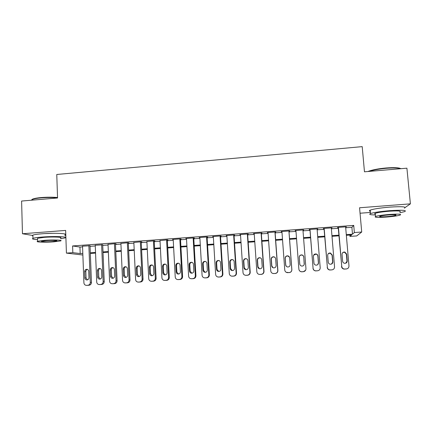 <?xml version="1.0" encoding="UTF-8"?>
<svg xmlns="http://www.w3.org/2000/svg" width="432" height="432" viewBox="0 0 432 432"><rect width="100%" height="100%" fill="white"/><g stroke="black" fill="none" stroke-linecap="round" stroke-linejoin="round"><path stroke-width="0.65" d="M53.185 233.307L44.701 233.599M64.908 235.597L65.815 235.526M360.05 213.224L370.451 212.436M345.703 227.74L351.891 227.291L353.732 225.401L354.359 232.546L361.714 232.022L356.719 235.931L349.969 236.407L351.659 234.922L346.351 235.294M349.85 235.051L349.969 236.407M405.27 207.403L410.4 203.85L406.906 168.183L364.468 171.801L362.205 146.637L56.77 174.485L57.548 197.986L21.6 201.053L22.469 233.75L32.886 235.494M90.029 245.759L82.539 246.181M102.713 244.836L95.245 245.263M115.474 243.907L116.111 243.864L115.096 243.659L108.032 244.345M128.315 242.973L128.957 242.924L128.007 242.719L120.906 243.421M141.237 242.033L141.885 241.985L141.005 241.774L133.855 242.492M154.24 241.083L154.894 241.04L154.084 240.818L146.891 241.558M167.33 240.133L167.989 240.084L167.243 239.857L160.007 240.624M177.962 279.585L180.063 279.504C181.667 279.234 182.504 278.273 182.574 276.61L180.484 238.896L172.535 239.474L173.21 239.69M193.757 238.21L194.422 238.162L193.822 237.924L185.814 238.507L186.494 238.734M207.095 237.238L207.765 237.19L207.241 236.947L199.179 237.53L199.87 237.762M220.52 236.261L221.195 236.207L220.747 235.958L212.636 236.552L213.327 236.785M234.036 235.273L234.711 235.224L234.338 234.97L226.174 235.564L226.87 235.796M247.633 234.284L248.319 234.236L248.022 233.971L239.803 234.571L240.505 234.803M261.322 233.285L262.013 233.237L261.792 232.967L253.519 233.572L254.227 233.804M275.103 232.281L275.794 232.232L275.654 231.957L267.327 232.562L268.04 232.799M288.97 231.271L289.667 231.223L289.607 230.942L281.227 231.552L281.945 231.784M302.967 230.256L303.653 229.916L295.213 230.531L295.936 230.764M317.104 229.225L317.79 228.884L309.296 229.505L309.242 229.797L309.944 229.743M331.333 228.188L332.019 227.848L323.471 228.474L323.336 228.771L324.043 228.717M353.732 225.401L72.592 245.954L79.947 247.061L82.561 246.866M90.05 246.326L95.272 245.943M102.735 245.403L108.065 245.014M115.495 244.474L120.933 244.08M128.342 243.54L133.888 243.135M141.264 242.6L146.923 242.19M154.273 241.655L160.04 241.234M167.362 240.705L173.243 240.278M180.533 239.749L186.532 239.312M193.79 238.783L199.903 238.34M207.133 237.816L213.359 237.362M220.558 236.839L226.908 236.374M234.074 235.856L240.543 235.386M247.676 234.868L254.27 234.387M261.365 233.869L268.083 233.383M275.146 232.87L281.988 232.373M289.013 231.86L295.985 231.358M303.016 230.845L309.992 230.337M317.153 229.819L324.092 229.311M331.382 228.782L338.283 228.28M345.654 227.146L346.345 226.805L337.743 227.432L337.522 227.74L338.234 227.686M180.495 238.896L181.159 239.123L180.5 239.171M82.868 255.02L66.425 253.114L65.642 230.423L22.469 233.75M66.425 253.114L72.83 252.655L80.185 253.546L82.804 253.363M72.592 245.954L72.83 252.655M410.4 203.85L359.57 207.765L361.714 232.022M338.92 235.823L332.008 236.315M324.707 236.833L317.752 237.325M310.586 237.832L303.599 238.329M296.552 238.831L289.575 239.323M282.539 239.825L275.686 240.311M268.612 240.813L261.884 241.288M254.777 241.79L248.173 242.26M241.034 242.768L234.554 243.227M227.378 243.734L221.022 244.188M213.813 244.696L207.571 245.138M200.335 245.651L194.211 246.089M186.943 246.602L180.938 247.028M173.637 247.547L167.746 247.963M160.412 248.486L154.64 248.897M147.28 249.415L141.615 249.82M134.222 250.344L128.671 250.738M121.252 251.262L115.808 251.651M108.367 252.175L103.032 252.553M95.558 253.087L90.331 253.454M346.297 234.63L352.485 234.193L354.359 232.546M90.304 252.828L95.531 252.455M103.005 251.926L108.34 251.548M115.781 251.019L121.225 250.63M128.644 250.101L134.195 249.707M141.583 249.183L147.247 248.778M154.607 248.254L160.38 247.844M167.713 247.325L173.599 246.904M180.9 246.386L186.905 245.959M194.173 245.446L200.297 245.009M207.533 244.496L213.77 244.053M220.979 243.54L227.335 243.086M234.511 242.579L240.991 242.114M248.13 241.607L254.734 241.142M261.841 240.635L268.564 240.154M275.638 239.652L282.49 239.166M289.526 238.664L296.503 238.172M303.545 237.67L310.532 237.173M317.704 236.666L324.653 236.169M331.949 235.651L338.866 235.159M351.891 227.291L352.485 234.193M79.947 247.061L80.185 253.546M346.054 226.827L346.081 227.113M331.814 227.864L331.835 228.15M317.666 228.895L317.687 229.181M303.61 229.921L303.631 230.207M295.218 230.531L295.24 230.818M281.313 231.547L281.335 231.827M267.494 232.551L267.516 232.837M253.768 233.555L253.784 233.836M240.127 234.549L240.143 234.83M226.573 235.537L226.595 235.818M213.111 236.515L213.127 236.795M199.73 237.492L199.746 237.773M186.44 238.459L186.457 238.739M345.627 226.854L348.975 265.934C348.948 267.673 348.068 268.677 346.324 268.963L344.272 269.028C342.814 268.72 341.971 267.84 341.75 266.398L338.456 227.378M338.213 227.399L341.75 266.398M347.236 260.912C347.139 262.564 346.243 263.358 344.552 263.299C343.429 263.023 342.787 262.327 342.614 261.209L342.041 254.421C342.171 252.698 343.116 251.91 344.876 252.067L346.658 254.113L347.236 260.912L345.649 263.234M342.927 252.455L344.617 252.234L346.388 254.264L346.961 261.025M346.324 268.963L344.012 269.093C342.565 268.785 341.728 267.91 341.507 266.479M367.988 171.504L368.75 171.185C372.762 169.754 378.513 168.685 385.997 167.983C394.092 167.373 399.055 167.611 400.891 168.696M400.729 168.707C398.196 167.886 393.32 167.756 386.1 168.318C378.805 168.998 373.07 170.035 368.89 171.423M399.962 212.744L404.741 211.594C407.155 210.206 402.268 209.887 390.08 210.638C380.56 211.437 374.053 212.409 370.548 213.554C368.539 214.439 370.165 214.898 375.419 214.936M404.411 208.165C406.814 206.707 401.927 206.356 389.745 207.112C380.236 207.922 373.734 208.921 370.24 210.119C369.014 210.627 369.052 211.016 370.343 211.28M375.343 214.105C374.409 213.921 374.387 213.656 375.268 213.311C377.811 212.479 382.504 211.783 389.34 211.21C398.088 210.67 401.603 210.897 399.881 211.896M386.019 217.096C392.801 216.551 397.521 215.87 400.183 215.055C401.911 214.099 398.396 213.894 389.642 214.434C382.801 214.996 378.103 215.676 375.559 216.47C373.907 217.431 377.395 217.642 386.019 217.096M388.978 214.925C384.577 215.287 381.548 215.725 379.89 216.238C378.821 216.853 381.067 216.988 386.645 216.643C391.019 216.286 394.06 215.849 395.761 215.325C396.868 214.709 394.605 214.574 388.978 214.925M31.822 200.178C31.52 199.746 31.973 199.319 33.194 198.893C34.906 198.32 37.589 197.872 41.245 197.548C47.056 197.089 52.483 197.084 57.537 197.521M57.542 197.829C52.407 197.402 46.921 197.419 41.089 197.883C37.341 198.212 34.587 198.671 32.837 199.255L31.347 200.221M60.588 238.772L64.989 237.929C68.953 236.687 54.518 236.05 42.271 237.033C37.498 237.406 34.398 237.843 32.967 238.345C31.606 238.955 33.129 239.382 37.546 239.625M64.881 234.797C68.839 233.496 54.416 232.778 42.174 233.771C37.4 234.149 34.301 234.603 32.875 235.127C32.157 235.418 32.162 235.683 32.897 235.921M37.525 238.847L37.508 238.307L44.221 237.357C52.974 236.655 63.401 237.103 60.561 238.005M53.881 241.828L60.658 240.905C63.504 240.041 53.071 239.647 44.312 240.338L37.595 241.261C34.808 242.158 45.457 242.498 53.881 241.828M46.067 240.613L41.731 241.207C39.928 241.78 46.764 242.006 52.234 241.574L56.592 240.975C58.423 240.419 51.673 240.17 46.067 240.613M331.306 227.902L334.541 266.857C334.508 268.585 333.628 269.59 331.9 269.87L329.908 269.946C328.433 269.649 327.586 268.774 327.359 267.316L324.184 228.42M324.022 228.431L327.359 267.316M332.824 261.846C332.732 263.471 331.857 264.271 330.194 264.233C329.06 263.974 328.406 263.277 328.234 262.143L327.677 255.377C327.802 253.687 328.725 252.898 330.448 253.017L332.267 255.069L332.824 261.846L331.528 264.055M328.288 253.665L330.269 253.179L332.078 255.215L332.635 261.954M331.9 269.87L329.735 270.005C328.271 269.714 327.429 268.839 327.202 267.392M317.083 228.938L320.204 267.77C320.166 269.492 319.291 270.497 317.574 270.778L315.635 270.853C314.15 270.578 313.297 269.698 313.07 268.229L310.003 229.451M309.922 229.457L313.07 268.229M318.508 262.775C318.416 264.379 317.558 265.172 315.932 265.162C314.782 264.913 314.123 264.222 313.951 263.072L313.416 256.327C313.529 254.664 314.431 253.876 316.121 253.967C317.196 254.248 317.812 254.934 317.968 256.025L318.508 262.775L317.72 264.659M313.632 255.177L316.03 254.119C317.099 254.399 317.709 255.08 317.866 256.16L318.406 262.877M317.574 270.778L315.544 270.907C314.069 270.632 313.222 269.762 312.995 268.294M302.945 229.97L305.959 268.682C305.921 270.4 305.046 271.399 303.34 271.674L301.45 271.755C299.959 271.49 299.101 270.616 298.874 269.131L295.915 230.483M304.29 263.698C304.198 265.28 303.356 266.074 301.757 266.08C300.596 265.847 299.932 265.151 299.759 263.995L299.241 257.267C299.354 255.631 300.235 254.848 301.892 254.912C302.983 255.182 303.61 255.868 303.766 256.97L304.214 264.47M299.241 257.256C299.43 255.712 300.31 254.977 301.887 255.058C302.967 255.323 303.588 256.009 303.745 257.099L304.268 263.795M305.613 270.254L303.323 271.723L301.444 271.804C299.959 271.539 299.106 270.67 298.879 269.195M288.905 230.99L291.811 269.584C291.767 271.296 290.898 272.29 289.202 272.565L287.356 272.651C285.86 272.398 284.996 271.523 284.769 270.032L281.923 231.498M286.254 272.317L289.267 272.614C290.952 272.333 291.816 271.345 291.859 269.644L288.949 230.99M290.164 264.616C290.077 266.182 289.246 266.971 287.669 266.992C286.502 266.771 285.833 266.074 285.665 264.913L285.163 258.206C285.271 256.592 286.141 255.809 287.771 255.847C288.873 256.106 289.499 256.792 289.661 257.904L290.164 264.616M286.362 266.382L285.746 265L285.25 258.331C285.358 256.727 286.222 255.949 287.842 255.987L289.489 257.197M274.957 232.006L277.754 270.481C277.711 272.187 276.842 273.175 275.157 273.456L273.348 273.537C271.847 273.294 270.988 272.425 270.761 270.923L268.018 232.513M272.986 273.483L275.303 273.494C276.977 273.218 277.841 272.23 277.884 270.535L275.081 232M276.129 265.529C276.043 267.073 275.222 267.867 273.672 267.899C272.5 267.689 271.831 266.992 271.658 265.82L271.183 259.135C271.285 257.542 272.138 256.759 273.742 256.781C274.849 257.029 275.486 257.715 275.643 258.838L276.129 265.529M273.051 267.743L271.825 265.901L271.345 259.259C271.453 257.672 272.3 256.894 273.893 256.916L274.984 257.407M261.101 233.015L263.79 271.372C263.741 273.073 262.877 274.061 261.203 274.336L259.432 274.423C257.931 274.185 257.067 273.316 256.846 271.814L254.205 233.523M259.367 274.417L261.43 274.369C263.093 274.093 263.952 273.11 264.001 271.42L261.306 233.005M262.192 266.436C262.105 267.964 261.295 268.753 259.767 268.801C258.59 268.596 257.92 267.905 257.747 266.722L257.288 260.059C257.391 258.487 258.233 257.704 259.81 257.71C260.928 257.947 261.565 258.633 261.722 259.767L262.192 266.436M259.497 268.758L257.99 266.803L257.531 260.177C257.634 258.611 258.471 257.834 260.037 257.839L260.701 258.039M247.336 234.02L249.923 272.252C249.869 273.947 249.01 274.936 247.342 275.211L245.603 275.297C244.102 275.071 243.243 274.207 243.022 272.695L240.484 234.522M245.797 275.314L247.644 275.238C249.302 274.963 250.155 273.985 250.209 272.3L247.617 234.004M248.341 267.338C248.254 268.85 247.455 269.638 245.943 269.692C244.771 269.498 244.096 268.807 243.929 267.624L243.486 260.982C243.589 259.421 244.415 258.638 245.97 258.633C247.093 258.86 247.736 259.546 247.892 260.685L248.341 267.338M245.878 269.687L244.247 267.694L243.81 261.09C243.907 259.54 244.733 258.763 246.278 258.757L246.65 258.838M233.658 235.019L236.142 273.132C236.083 274.822 235.229 275.805 233.572 276.08L231.865 276.167C230.364 275.951 229.505 275.081 229.284 273.569L226.854 235.516M231.865 276.167L233.955 276.102C235.597 275.832 236.45 274.855 236.504 273.175L234.014 234.992M234.581 268.229C234.495 269.73 233.707 270.518 232.216 270.583C231.039 270.394 230.364 269.703 230.197 268.515L229.775 261.895C229.873 260.35 230.693 259.573 232.227 259.551C233.35 259.772 233.993 260.453 234.149 261.603L234.581 268.229M232.281 270.583L230.596 268.58L230.175 261.997C230.272 260.464 231.088 259.686 232.61 259.67L232.789 259.697M220.072 236.007L222.448 274.007C222.388 275.692 221.535 276.669 219.893 276.944L218.214 277.031C216.713 276.82 215.854 275.956 215.638 274.439L213.311 236.504M218.214 277.031L220.352 276.961C221.983 276.691 222.831 275.719 222.89 274.039L220.504 235.98M220.914 269.12C220.822 270.61 220.045 271.388 218.57 271.463C217.393 271.28 216.724 270.594 216.556 269.401L216.151 262.796C216.248 261.274 217.058 260.496 218.57 260.464C219.699 260.674 220.342 261.36 220.498 262.51L220.914 269.12M218.738 271.469L217.031 269.46L216.626 262.899C216.724 261.382 217.528 260.604 219.035 260.577L219.067 260.582M206.572 236.995L208.85 274.871C208.786 276.556 207.938 277.528 206.302 277.798L204.644 277.889C203.148 277.684 202.295 276.826 202.079 275.303L199.854 237.481M204.784 277.889L206.836 277.814C208.456 277.544 209.304 276.572 209.363 274.903L207.079 236.957M207.333 270C207.241 271.48 206.469 272.257 205.016 272.338C203.839 272.16 203.17 271.474 203.002 270.281L202.613 263.698C202.716 262.186 203.515 261.409 205.006 261.371C206.14 261.576 206.782 262.256 206.939 263.412L207.333 270M205.254 272.344L203.553 270.335L203.164 263.79C203.256 262.327 204.023 261.554 205.465 261.468M193.158 237.973L195.334 275.735C195.269 277.409 194.422 278.381 192.802 278.651L191.165 278.737C189.675 278.543 188.822 277.684 188.611 276.161L186.484 238.459M191.338 278.743L193.406 278.662C195.021 278.392 195.858 277.425 195.928 275.762L193.741 237.929M193.838 270.875C193.752 272.344 192.985 273.121 191.543 273.208C190.372 273.035 189.702 272.354 189.54 271.156L189.167 264.595C189.27 263.093 190.058 262.321 191.533 262.273C192.667 262.472 193.309 263.147 193.46 264.308L193.838 270.875M191.851 273.202L190.161 271.204L189.794 264.681C189.869 263.272 190.593 262.499 191.975 262.364M179.831 238.945L181.91 276.593C181.84 278.262 180.997 279.229 179.383 279.499L177.773 279.585C176.283 279.396 175.435 278.537 175.23 277.015L173.194 239.425M180.436 271.75C180.344 273.208 179.588 273.98 178.162 274.072C176.99 273.904 176.321 273.224 176.164 272.025L175.808 265.486C175.91 263.995 176.688 263.223 178.146 263.169C179.28 263.358 179.923 264.038 180.074 265.199L180.436 271.75M178.524 274.061L176.855 272.068L176.504 265.567C176.569 264.206 177.266 263.434 178.589 263.255M166.585 239.906L168.566 277.441C168.496 279.104 167.659 280.071 166.055 280.341L164.468 280.427C162.983 280.238 162.135 279.385 161.93 277.868L159.997 240.386M164.668 280.427L166.806 280.341C168.399 280.071 169.236 279.115 169.306 277.457L167.319 239.879M167.114 272.614C167.022 274.061 166.271 274.833 164.862 274.93C163.69 274.768 163.031 274.088 162.869 272.889L162.535 266.366C162.632 264.892 163.404 264.119 164.851 264.06C165.98 264.244 166.622 264.919 166.768 266.085L167.114 272.614M165.272 274.909L163.636 272.927L163.301 266.447C163.361 265.129 164.025 264.362 165.294 264.146M153.43 240.867L155.315 278.289C155.239 279.947 154.402 280.908 152.809 281.178L151.243 281.264C149.764 281.081 148.921 280.228 148.721 278.71L146.88 241.342M151.454 281.259L153.635 281.173C155.218 280.908 156.049 279.947 156.125 278.3L154.229 240.862M153.878 273.472C153.787 274.909 153.041 275.681 151.648 275.783C150.482 275.627 149.818 274.946 149.661 273.748L149.342 267.246C149.445 265.777 150.212 265.01 151.637 264.94C152.766 265.124 153.403 265.799 153.554 266.965L153.878 273.472M152.102 275.756L150.503 273.78L150.179 267.316C150.233 266.042 150.871 265.28 152.096 265.032M140.351 241.823L142.144 279.126C142.063 280.784 141.232 281.74 139.649 282.004L138.105 282.091C136.625 281.918 135.788 281.065 135.594 279.547L133.844 242.293M138.316 282.091L140.546 281.993C142.117 281.734 142.943 280.778 143.024 279.131L141.226 241.828M140.729 274.325C140.638 275.756 139.898 276.523 138.515 276.631C137.354 276.475 136.696 275.8 136.539 274.601L136.237 268.115C136.339 266.663 137.095 265.896 138.51 265.82C139.639 265.999 140.276 266.668 140.422 267.84L140.729 274.325M139.012 276.588L137.452 274.628L137.144 268.186C137.192 266.944 137.808 266.188 138.985 265.912M127.359 242.768L129.06 279.963C128.979 281.61 128.147 282.566 126.576 282.83L125.048 282.917C123.574 282.744 122.742 281.896 122.548 280.379L120.895 243.238M125.258 282.917L127.537 282.814C129.103 282.555 129.929 281.605 130.01 279.963L128.304 242.784M127.667 275.173C127.57 276.599 126.835 277.36 125.469 277.474C124.308 277.322 123.655 276.647 123.503 275.443L123.212 268.985C123.32 267.538 124.07 266.776 125.469 266.695C126.592 266.868 127.224 267.538 127.37 268.709L127.667 275.173M126.004 277.42L124.481 275.47L124.195 269.044C124.238 267.84 124.826 267.089 125.96 266.792M114.453 243.707L116.057 280.789C115.97 282.436 115.144 283.387 113.584 283.651L112.072 283.738C110.608 283.57 109.777 282.722 109.588 281.205L108.027 244.177M113.33 283.711L114.615 283.63C116.17 283.37 116.991 282.425 117.077 280.789L115.468 243.734M114.68 276.021C114.588 277.43 113.859 278.197 112.504 278.305C111.348 278.159 110.695 277.49 110.543 276.286L110.273 269.843C110.376 268.407 111.121 267.646 112.509 267.565C113.632 267.732 114.264 268.402 114.404 269.568L114.68 276.021M113.076 278.246L111.591 276.307L111.321 269.903C111.359 268.726 111.931 267.98 113.027 267.667M101.623 244.642L103.14 281.615C103.048 283.252 102.227 284.207 100.672 284.467L99.176 284.553C97.718 284.386 96.898 283.543 96.709 282.026L95.24 245.111M100.289 284.526L101.774 284.445C103.318 284.18 104.139 283.235 104.225 281.605L102.708 244.674M101.785 276.858C101.682 278.262 100.964 279.023 99.619 279.137C98.464 278.996 97.816 278.321 97.67 277.123L97.416 270.702C97.519 269.271 98.258 268.515 99.63 268.423C100.748 268.591 101.38 269.255 101.52 270.427L101.785 276.858M100.229 279.061L98.788 277.139L98.528 270.751C98.566 269.606 99.117 268.866 100.175 268.537M88.873 245.57L90.299 282.436C90.207 284.067 89.386 285.017 87.842 285.277L86.368 285.363C84.915 285.201 84.094 284.359 83.911 282.841L82.534 246.035M87.55 285.331L89.014 285.25C90.547 284.99 91.363 284.045 91.454 282.42L90.023 245.608M88.965 277.69C88.862 279.088 88.15 279.844 86.816 279.963C85.666 279.823 85.023 279.153 84.877 277.954L84.634 271.55C84.742 270.13 85.477 269.374 86.837 269.282C87.95 269.444 88.576 270.108 88.717 271.28L88.965 277.69M87.464 279.877L86.06 277.965L85.817 271.598C85.855 270.481 86.384 269.752 87.404 269.401M346.658 254.113L346.388 254.264M250.209 272.3L249.923 272.252M247.644 275.238L247.342 275.211M246.272 275.324L245.965 275.297M243.929 267.624L244.247 267.694M243.486 260.982L243.81 261.09M236.504 273.175L236.142 273.132M233.955 276.102L233.572 276.08M232.589 276.188L232.2 276.167M230.197 268.515L230.596 268.58M229.775 261.895L230.175 261.997M222.89 274.039L222.448 274.007M220.352 276.961L219.893 276.944M218.997 277.047L218.533 277.025M216.556 269.401L217.031 269.46M216.151 262.796L216.626 262.899M209.363 274.903L208.85 274.871M206.836 277.814L206.302 277.798M205.486 277.9L204.946 277.884M203.002 270.281L203.553 270.335M202.613 263.698L203.164 263.79M195.928 275.762L195.334 275.735M193.406 278.662L192.802 278.651M192.067 278.743L191.452 278.737M189.54 271.156L190.161 271.204M189.167 264.595L189.794 264.681M182.574 276.61L181.91 276.593M180.063 279.504L179.383 279.499M178.735 279.585L178.049 279.585M176.164 272.025L176.855 272.068M175.808 265.486L176.504 265.567M169.306 277.457L168.566 277.441M166.806 280.341L166.055 280.341M165.483 280.422L164.727 280.422M162.869 272.889L163.636 272.927M162.535 266.366L163.301 266.447M156.125 278.3L155.315 278.289M153.635 281.173L152.809 281.178M152.323 281.254L151.492 281.259M149.661 273.748L150.503 273.78M149.342 267.246L150.179 267.316M143.024 279.131L142.144 279.126M140.546 281.993L139.649 282.004M139.239 282.08L138.337 282.091M136.539 274.601L137.452 274.628M136.237 268.115L137.144 268.186M130.01 279.963L129.06 279.963M127.537 282.814L126.576 282.83M126.241 282.901L125.269 282.911M123.503 275.443L124.481 275.47M123.212 268.985L124.195 269.044M117.077 280.789L116.057 280.789M114.615 283.63L113.584 283.651M110.543 276.286L111.591 276.307M110.273 269.843L111.321 269.903M104.225 281.605L103.14 281.615M101.774 284.445L100.672 284.467M100.494 284.521L99.387 284.548M97.67 277.123L98.788 277.139M97.416 270.702L98.528 270.751M91.454 282.42L90.299 282.436M89.014 285.25L87.842 285.277M87.739 285.325L86.567 285.358M84.877 277.954L86.06 277.965M84.634 271.55L85.817 271.598M395.717 214.839L395.761 215.325M375.268 213.311L375.559 216.47M370.548 213.554L370.24 210.119M368.75 171.185L368.534 171.455M31.882 200.173L31.865 199.681M56.581 240.646L56.592 240.975M37.508 238.307L37.595 241.261M32.967 238.345L32.875 235.127M33.194 198.893L32.837 199.255M245.916 275.324L245.603 275.297M245.97 258.633L246.278 258.757M232.227 259.551L232.61 259.67M218.57 260.464L219.035 260.577M205.006 261.371L205.389 261.446M191.533 262.273L191.813 262.316"/></g></svg>
